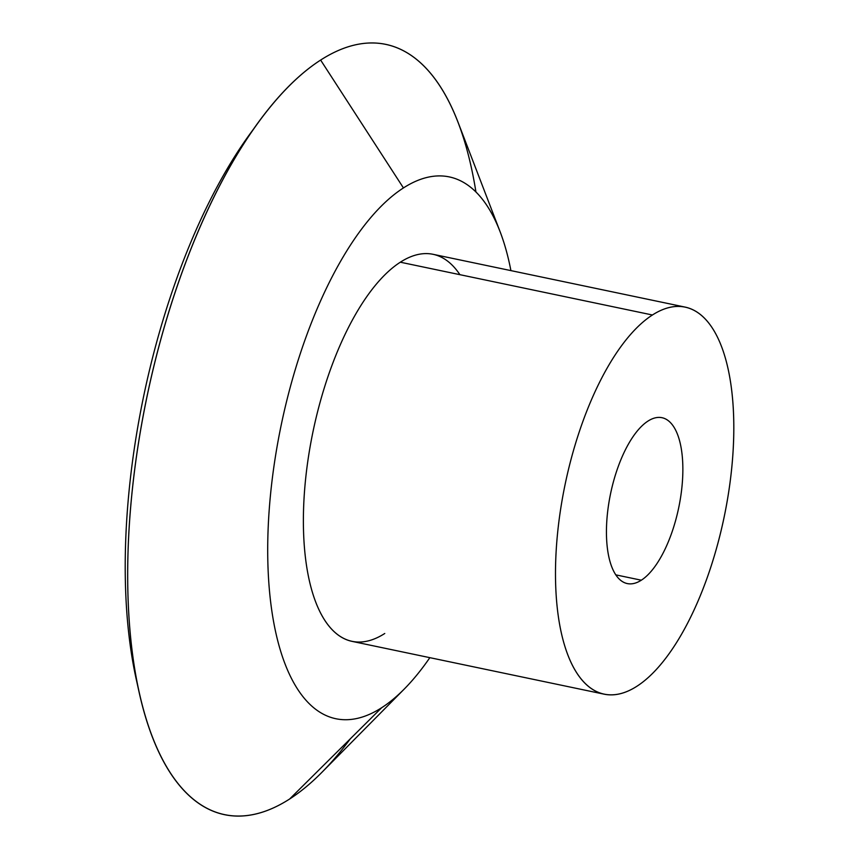 <?xml version="1.0" encoding="UTF-8"?>
<svg xmlns="http://www.w3.org/2000/svg" width="859" height="859" viewBox="0 0 859 859"><rect width="100%" height="100%" fill="white"/><g stroke="black" fill="none" stroke-linecap="round" stroke-linejoin="round"><path stroke-width="1.29" d="M685.181 307.114L433.076 254.307A197.731 81.165 101.8 0 0 400.326 262.199L652.432 314.995A197.731 81.165 -78.2 0 1 685.181 307.114A197.731 81.165 -78.2 0 1 730.365 479.998A197.731 81.165 -78.2 0 1 636.873 686.277A197.731 81.165 -78.2 0 1 604.113 694.169A197.731 81.165 -78.2 0 1 558.93 521.284A197.731 81.165 -78.2 0 1 652.432 314.995L400.326 262.199A197.731 81.165 101.8 0 0 306.824 468.477A197.731 81.165 101.8 0 0 352.007 641.362L604.113 694.169M350.322 738.815A393.519 161.524 -78.2 0 1 289.666 798.988L381.654 707.73A276.823 113.624 -78.2 0 1 268.169 527.866A276.823 113.624 -78.2 0 1 403.44 187.938L320.632 60.066A393.519 161.524 101.8 0 0 128.335 543.296A393.519 161.524 101.8 0 0 289.666 798.988A393.519 161.524 -78.2 0 1 139.083 692.118A393.519 161.524 -78.2 0 1 258.409 122.375A393.519 161.524 -78.2 0 1 320.632 60.066A393.519 161.524 -78.2 0 1 475.929 191.944M258.409 122.375L250.334 133.446A376.629 154.588 101.8 0 0 136.13 678.728L139.083 692.118M137.633 685.278A376.629 154.588 -78.2 0 1 254.339 128.055M615.774 574.854L641.319 580.201A84.74 34.779 101.8 0 0 681.391 491.788A84.74 34.779 101.8 0 0 662.021 417.699A84.74 34.779 101.8 0 0 647.987 421.082A84.74 34.779 101.8 0 0 607.914 509.484A84.74 34.779 101.8 0 0 627.285 583.583A84.74 34.779 101.8 0 0 641.319 580.201L615.774 574.854M500.088 231.672A276.823 113.624 -78.2 0 1 510.912 270.606A276.823 113.624 101.8 0 0 403.44 187.938A276.823 113.624 -78.2 0 1 500.088 231.672L458.04 122.236A393.519 161.524 101.8 0 0 320.632 60.066L403.44 187.938A276.823 113.624 101.8 0 0 268.169 527.866A276.823 113.624 101.8 0 0 381.654 707.73L289.666 798.988A393.519 161.524 101.8 0 0 321.878 772.348L404.31 688.993A276.823 113.624 -78.2 0 1 381.654 707.73A276.823 113.624 101.8 0 0 429.844 657.661A276.823 113.624 -78.2 0 1 404.31 688.993M384.768 633.48A197.731 81.165 -78.2 0 1 303.71 504.995A197.731 81.165 -78.2 0 1 400.326 262.199A197.731 81.165 -78.2 0 1 459.909 274.676M636.873 686.277A197.731 81.165 101.8 0 0 733.489 443.469A197.731 81.165 101.8 0 0 652.432 314.995A197.731 81.165 101.8 0 0 555.816 557.802A197.731 81.165 101.8 0 0 636.873 686.277M647.987 421.082A84.74 34.779 -78.2 0 1 682.722 476.144A84.74 34.779 -78.2 0 1 641.319 580.201A84.74 34.779 -78.2 0 1 606.583 525.139A84.74 34.779 -78.2 0 1 647.987 421.082"/></g></svg>
